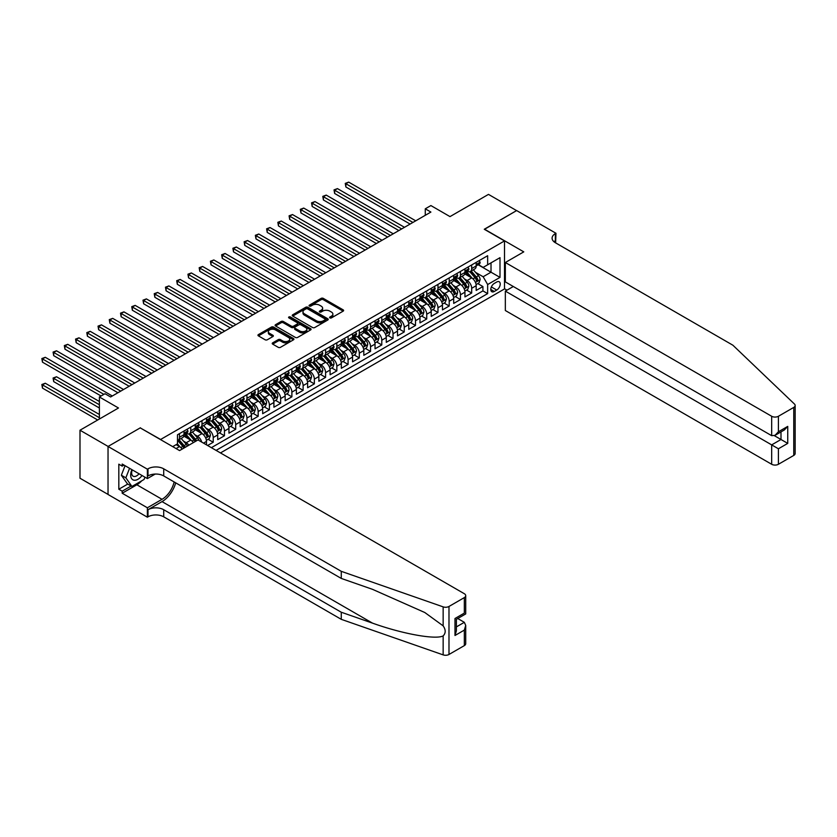 <?xml version="1.0" encoding="UTF-8"?>
<svg xmlns="http://www.w3.org/2000/svg" width="837" height="837" viewBox="0 0 837 837"><rect width="100%" height="100%" fill="white"/><g stroke="black" fill="none" stroke-linecap="round" stroke-linejoin="round"><path stroke-width="1.26" d="M329.904 317.893A1.088 0.628 0 0 0 331.442 317.893L343.16 311.134A1.559 0.9 0 0 0 343.62 310.496A1.559 0.9 0 0 0 343.16 309.857L323.312 298.39A1.559 0.9 0 0 0 321.105 298.39L309.387 305.16A1.088 0.628 0 0 0 310.925 306.049L312.442 305.181A4.991 2.877 0 0 1 319.504 305.181L321.157 306.133A4.991 2.877 0 0 1 322.622 308.173A4.991 2.877 0 0 1 321.157 310.203L319.64 311.082A1.088 0.628 0 0 0 321.188 311.971L322.705 311.102A4.991 2.877 0 0 1 329.757 311.102L331.421 312.055A4.991 2.877 0 0 1 332.875 314.095A4.991 2.877 0 0 1 331.421 316.124L329.904 317.003A1.088 0.628 0 0 0 329.904 317.893L329.904 317.003M272.684 342.846A1.559 0.9 0 0 0 272.224 343.484A1.559 0.9 0 0 0 272.684 344.122L278.25 347.334A1.559 0.9 0 0 0 280.458 347.334L293.473 339.822A1.559 0.9 0 0 0 293.933 339.184A1.559 0.9 0 0 0 293.473 338.546L273.615 327.079A1.559 0.9 0 0 0 271.408 327.079L258.392 334.601A1.559 0.9 0 0 0 257.942 335.239A1.559 0.9 0 0 0 258.392 335.867L265.12 339.759A1.559 0.9 0 0 0 267.327 339.759L272.904 336.537A1.559 0.9 0 0 0 273.354 335.899A1.559 0.9 0 0 0 272.904 335.271L269.566 333.335A4.175 2.406 0 0 1 268.342 331.64A4.175 2.406 0 0 1 270.916 329.412A4.175 2.406 0 0 1 275.467 329.935L288.535 337.478A4.175 2.406 0 0 1 289.759 339.184A4.175 2.406 0 0 1 287.185 341.412A4.175 2.406 0 0 1 282.634 340.889L280.458 339.634A1.559 0.9 0 0 0 278.25 339.634L272.684 342.846L272.684 344.122L278.25 340.931L278.25 339.634M140.407 427.979L160.631 439.467L504.502 240.93L484.267 229.254L516.575 210.6L488.484 194.383L449.992 216.605L430.898 205.567L425.28 208.811L430.898 212.064L110.62 396.968L105.002 393.725L99.383 396.968L99.383 419.023M140.407 427.78L108.099 446.435L79.996 430.218L118.488 407.996L99.383 396.968M312.557 327.529A1.559 0.9 0 0 0 314.764 327.529L327.78 320.016A1.559 0.9 0 0 0 328.23 319.378A1.559 0.9 0 0 0 327.78 318.74L307.922 307.273A1.559 0.9 0 0 0 305.714 307.273L292.699 314.796A1.559 0.9 0 0 0 292.239 315.434A1.559 0.9 0 0 0 292.699 316.062L312.557 327.529M289.33 318.133A1.088 0.628 0 0 1 290.439 318.29L290.439 316.993L310.621 328.648A1.559 0.9 0 0 1 311.082 329.276A1.559 0.9 0 0 1 310.621 329.914L297.606 337.437A1.559 0.9 0 0 1 295.398 337.437L275.551 325.97L275.551 324.693A1.559 0.9 0 0 0 275.091 325.331A1.559 0.9 0 0 0 275.551 325.97M275.551 324.693L281.117 321.481A1.559 0.9 0 0 1 283.325 321.481L291.381 326.127A1.559 0.9 0 0 0 293.578 326.127L297.281 323.992A1.559 0.9 0 0 0 297.731 323.354A1.559 0.9 0 0 0 297.281 322.716L288.891 317.882A1.088 0.628 0 0 1 290.439 316.993M108.036 494.416L79.996 478.23L79.996 430.218M207.607 445.493L213.226 442.25L208.11 439.299M205.902 428.105L208.727 429.726A6.361 3.672 60 0 1 213.226 437.521L217.714 434.916L217.714 439.655L224.462 435.763L219.346 432.813M217.139 421.618L219.964 423.24A6.361 3.672 60 0 1 224.462 431.024L228.951 428.429L228.951 433.168L235.699 429.276L230.583 426.326M228.386 415.121L231.2 416.753A6.361 3.672 60 0 1 235.699 424.537L240.188 421.942L240.188 426.682L246.936 422.79L241.82 419.839M239.623 408.634L242.437 410.266A6.361 3.672 60 0 1 246.936 418.05L251.435 415.455L251.435 420.195L258.173 416.303L253.056 413.352M250.859 402.147L253.674 403.779A6.361 3.672 60 0 1 258.173 411.563L262.672 408.969L262.672 413.708L269.409 409.816L264.293 406.855M262.096 395.66L264.91 397.293A6.361 3.672 60 0 1 269.409 405.077L273.908 402.482L273.908 407.221L280.646 403.329L275.53 400.368M273.333 389.174L276.158 390.806A6.361 3.672 60 0 1 280.646 398.59L285.145 395.995L285.145 400.724L291.883 396.832L286.777 393.882M284.57 382.687L287.394 384.319A6.361 3.672 60 0 1 291.883 392.103L296.382 389.508L296.382 394.237L303.12 390.345L298.014 387.395M295.806 376.2L298.631 377.822A6.361 3.672 60 0 1 303.12 385.616L307.618 383.022L307.618 387.751L314.356 383.859L309.251 380.908M307.043 369.713L309.868 371.335A6.361 3.672 60 0 1 314.356 379.13L318.855 376.524L318.855 381.264L325.593 377.372L320.487 374.421M318.28 363.227L321.105 364.848A6.361 3.672 60 0 1 325.593 372.632L330.092 370.038L330.092 374.777L336.84 370.885L331.724 367.935M329.516 356.729L332.341 358.362A6.361 3.672 60 0 1 336.84 366.146L341.329 363.551L341.329 368.29L348.077 364.398L342.961 361.448M340.753 350.243L343.578 351.875A6.361 3.672 60 0 1 348.077 359.659L352.565 357.064L352.565 361.804L359.314 357.912L354.197 354.961M351.99 343.756L354.815 345.388A6.361 3.672 60 0 1 359.314 353.172L363.802 350.577L363.802 355.317L370.55 351.425L365.434 348.464M363.227 337.269L366.051 338.901A6.361 3.672 60 0 1 370.55 346.685L375.039 344.091L375.039 348.83L381.787 344.938L376.671 341.977M374.474 330.782L377.288 332.415A6.361 3.672 60 0 1 381.787 340.199L386.275 337.604L386.275 342.333L393.024 338.441L387.908 335.491M385.711 324.296L388.525 325.928A6.361 3.672 60 0 1 393.024 333.712L397.523 331.117L397.523 335.846L404.261 331.954L399.144 329.004M396.947 317.809L399.762 319.431A6.361 3.672 60 0 1 404.261 327.225L408.759 324.63L408.759 329.359L415.497 325.467L410.381 322.517M408.184 311.322L410.998 312.944A6.361 3.672 60 0 1 415.497 320.728L419.996 318.133L419.996 322.873L426.734 318.981L421.618 316.03M419.421 304.835L422.246 306.457A6.361 3.672 60 0 1 426.734 314.241L431.233 311.646L431.233 316.386L437.971 312.494L432.865 309.544M430.657 298.338L433.482 299.97A6.361 3.672 60 0 1 437.971 307.754L442.47 305.16L442.47 309.899L449.207 306.007L444.102 303.057M441.894 291.851L444.719 293.484A6.361 3.672 60 0 1 449.207 301.268L453.706 298.673L453.706 303.412L460.444 299.52L455.338 296.57M453.131 285.365L455.956 286.997A6.361 3.672 60 0 1 460.444 294.781L464.943 292.186L464.943 296.926L471.681 293.034L471.681 288.294A6.361 3.672 -120 0 0 467.192 280.51L464.368 278.878M466.575 290.073L471.681 293.034M182.142 449.103A6.361 3.672 -120 0 0 179.505 446.602L176.136 444.656M193.378 442.616A6.361 3.672 -120 0 0 190.752 440.116L183.795 436.098M188.88 445.211A6.361 3.672 60 0 0 186.253 442.71L183.429 441.078M206.477 444.845L206.477 441.413A6.361 3.672 -120 0 0 201.989 433.618L195.031 429.611M201.717 442.103A6.361 3.672 60 0 0 197.49 436.213L194.665 434.591M217.714 434.916A6.361 3.672 -120 0 0 213.226 427.132L206.268 423.124M228.951 428.429A6.361 3.672 -120 0 0 224.462 420.645L217.515 416.638M240.188 421.942A6.361 3.672 -120 0 0 235.699 414.158L228.752 410.151M251.435 415.455A6.361 3.672 -120 0 0 246.936 407.671L239.989 403.654M262.672 408.969A6.361 3.672 -120 0 0 258.173 401.185L251.226 397.167M273.908 402.482A6.361 3.672 -120 0 0 269.409 394.698L262.462 390.68M285.145 395.995A6.361 3.672 -120 0 0 280.646 388.211L273.699 384.193M296.382 389.508A6.361 3.672 -120 0 0 291.883 381.724L284.936 377.707M307.618 383.022A6.361 3.672 -120 0 0 303.12 375.227L296.172 371.22M318.855 376.524A6.361 3.672 -120 0 0 314.356 368.74L307.409 364.733M330.092 370.038A6.361 3.672 -120 0 0 325.593 362.254L318.646 358.246M341.329 363.551A6.361 3.672 -120 0 0 336.84 355.767L329.883 351.76M352.565 357.064A6.361 3.672 -120 0 0 348.077 349.28L341.119 345.262M363.802 350.577A6.361 3.672 -120 0 0 359.314 342.793L352.356 338.776M375.039 344.091A6.361 3.672 -120 0 0 370.55 336.307L363.603 332.289M386.275 337.604A6.361 3.672 -120 0 0 381.787 329.82L374.84 325.802M397.523 331.117A6.361 3.672 -120 0 0 393.024 323.333L386.077 319.315M408.759 324.63A6.361 3.672 -120 0 0 404.261 316.836L397.313 312.829M419.996 318.133A6.361 3.672 -120 0 0 415.497 310.349L408.55 306.342M431.233 311.646A6.361 3.672 -120 0 0 426.734 303.862L419.787 299.855M442.47 305.16A6.361 3.672 -120 0 0 437.971 297.376L431.024 293.368M453.706 298.673A6.361 3.672 -120 0 0 449.207 290.889L442.26 286.871M464.943 292.186A6.361 3.672 -120 0 0 460.444 284.402L453.497 280.385M496.749 281.996L494.269 283.429A4.928 2.846 120 0 0 491.057 287.771A4.928 2.846 120 0 0 491.811 291.715A4.928 2.846 120 0 0 494.269 291.475L496.749 290.041A4.928 2.846 120 0 0 499.961 285.699A4.928 2.846 120 0 0 499.208 281.755A4.928 2.846 120 0 0 496.749 281.996M220.476 452.922L504.502 288.943L504.502 240.93M216.092 450.39L487.647 293.609L487.647 284.528L483.148 276.744L475.604 272.391M172.715 446.634L177.486 443.872L177.486 434.79L487.647 255.724L487.647 264.806L500.003 257.67L500.003 277.392L487.647 284.528M186.191 433.325L186.253 433.367A6.361 3.672 60 0 0 189.434 433.681L193.922 431.086A6.361 3.672 -120 0 0 195.241 428.178L195.241 424.537M197.427 426.839L197.49 426.88A6.361 3.672 60 0 0 200.671 427.194L205.159 424.6A6.361 3.672 -120 0 0 206.477 421.681L206.477 418.05M208.664 420.352L208.727 420.383A6.361 3.672 60 0 0 211.907 420.697L216.396 418.102A6.361 3.672 -120 0 0 217.714 415.194L217.714 411.563M219.911 413.865L219.964 413.897A6.361 3.672 60 0 0 223.144 414.21L227.643 411.616A6.361 3.672 -120 0 0 228.951 408.707L228.951 405.077M231.148 407.378L231.2 407.41A6.361 3.672 60 0 0 234.381 407.724L238.88 405.129A6.361 3.672 -120 0 0 240.188 402.22L240.188 398.59M242.385 400.892L242.437 400.923A6.361 3.672 60 0 0 245.618 401.237L250.117 398.642A6.361 3.672 -120 0 0 251.435 395.734L251.435 392.103M253.621 394.405L253.674 394.436A6.361 3.672 60 0 0 256.854 394.75L261.353 392.155A6.361 3.672 -120 0 0 262.672 389.247L262.672 385.616M264.858 387.918L264.91 387.95A6.361 3.672 60 0 0 268.091 388.263L272.59 385.669A6.361 3.672 -120 0 0 273.908 382.76L273.908 379.119M276.095 381.421L276.158 381.463A6.361 3.672 60 0 0 279.328 381.777L283.827 379.182A6.361 3.672 -120 0 0 285.145 376.273L285.145 372.632M287.332 374.934L287.394 374.976A6.361 3.672 60 0 0 290.565 375.29L295.063 372.695A6.361 3.672 -120 0 0 296.382 369.787L296.382 366.146M298.568 368.447L298.631 368.479A6.361 3.672 60 0 0 301.801 368.803L306.3 366.208A6.361 3.672 -120 0 0 307.618 363.289L307.618 359.659M309.805 361.961L309.868 361.992A6.361 3.672 60 0 0 313.048 362.306L317.537 359.711A6.361 3.672 -120 0 0 318.855 356.803L318.855 353.172M321.042 355.474L321.105 355.505A6.361 3.672 60 0 0 324.285 355.819L328.774 353.224A6.361 3.672 -120 0 0 330.092 350.316L330.092 346.685M332.279 348.987L332.341 349.019A6.361 3.672 60 0 0 335.522 349.332L340.01 346.738A6.361 3.672 -120 0 0 341.329 343.829L341.329 340.199M343.515 342.5L343.578 342.532A6.361 3.672 60 0 0 346.759 342.846L351.247 340.251A6.361 3.672 -120 0 0 352.565 337.342L352.565 333.712M354.752 336.014L354.815 336.045A6.361 3.672 60 0 0 357.995 336.359L362.484 333.764A6.361 3.672 -120 0 0 363.802 330.856L363.802 327.225M365.999 329.527L366.051 329.558A6.361 3.672 60 0 0 369.232 329.872L373.731 327.277A6.361 3.672 -120 0 0 375.039 324.369L375.039 320.728M377.236 323.03L377.288 323.072A6.361 3.672 60 0 0 380.469 323.385L384.968 320.791A6.361 3.672 -120 0 0 386.275 317.882L386.275 314.241M388.473 316.543L388.525 316.585A6.361 3.672 60 0 0 391.706 316.899L396.204 314.304A6.361 3.672 -120 0 0 397.523 311.385L397.523 307.754M399.709 310.056L399.762 310.088A6.361 3.672 60 0 0 402.942 310.412L407.441 307.817A6.361 3.672 -120 0 0 408.759 304.898L408.759 301.268M410.946 303.569L410.998 303.601A6.361 3.672 60 0 0 414.179 303.915L418.678 301.32A6.361 3.672 -120 0 0 419.996 298.411L419.996 294.781M422.183 297.083L422.246 297.114A6.361 3.672 60 0 0 425.416 297.428L429.915 294.833A6.361 3.672 -120 0 0 431.233 291.925L431.233 288.294M433.42 290.596L433.482 290.627A6.361 3.672 60 0 0 436.652 290.941L441.151 288.346A6.361 3.672 -120 0 0 442.47 285.438L442.47 281.807M444.656 284.109L444.719 284.141A6.361 3.672 60 0 0 447.889 284.454L452.388 281.86A6.361 3.672 -120 0 0 453.706 278.951L453.706 275.321M455.893 277.622L455.956 277.654A6.361 3.672 60 0 0 459.136 277.968L463.625 275.373A6.361 3.672 -120 0 0 464.943 272.464L464.943 268.834M211.374 447.669L482.928 290.889L482.928 286.536L476.18 290.439L476.18 285.699A6.361 3.672 -120 0 0 471.681 277.915L464.734 273.898M467.13 271.136L467.192 271.167A6.361 3.672 -120 0 0 470.373 271.481A6.361 3.672 -120 0 0 471.681 268.572L471.681 264.931M470.373 271.481L474.861 268.886A6.361 3.672 -120 0 0 476.18 265.978L476.18 262.337M179.505 433.618L179.505 437.259A6.361 3.672 60 0 1 178.197 440.168A6.361 3.672 60 0 1 177.486 440.419M178.197 440.168L182.686 437.573A6.361 3.672 -120 0 0 184.004 434.665L184.004 431.024M190.752 427.132L190.752 430.773A6.361 3.672 60 0 1 189.434 433.681M201.989 420.645L201.989 424.275A6.361 3.672 60 0 1 200.671 427.194M213.226 414.158L213.226 417.789A6.361 3.672 60 0 1 211.907 420.697M224.462 407.671L224.462 411.302A6.361 3.672 60 0 1 223.144 414.21M235.699 401.185L235.699 404.815A6.361 3.672 60 0 1 234.381 407.724M246.936 394.698L246.936 398.328A6.361 3.672 60 0 1 245.618 401.237M258.173 388.211L258.173 391.842A6.361 3.672 60 0 1 256.854 394.75M269.409 381.724L269.409 385.355A6.361 3.672 60 0 1 268.091 388.263M280.646 375.227L280.646 378.868A6.361 3.672 60 0 1 279.328 381.777M291.883 368.74L291.883 372.381A6.361 3.672 60 0 1 290.565 375.29M303.12 362.254L303.12 365.884A6.361 3.672 60 0 1 301.801 368.803M314.356 355.767L314.356 359.397A6.361 3.672 60 0 1 313.048 362.306M325.593 349.28L325.593 352.911A6.361 3.672 60 0 1 324.285 355.819M336.84 342.793L336.84 346.424A6.361 3.672 60 0 1 335.522 349.332M348.077 336.307L348.077 339.937A6.361 3.672 60 0 1 346.759 342.846M359.314 329.82L359.314 333.45A6.361 3.672 60 0 1 357.995 336.359M370.55 323.323L370.55 326.964A6.361 3.672 60 0 1 369.232 329.872M381.787 316.836L381.787 320.477A6.361 3.672 60 0 1 380.469 323.385M393.024 310.349L393.024 313.99A6.361 3.672 60 0 1 391.706 316.899M404.261 303.862L404.261 307.493A6.361 3.672 60 0 1 402.942 310.412M415.497 297.376L415.497 301.006A6.361 3.672 60 0 1 414.179 303.915M426.734 290.889L426.734 294.519A6.361 3.672 60 0 1 425.416 297.428M437.971 284.402L437.971 288.033A6.361 3.672 60 0 1 436.652 290.941M449.207 277.915L449.207 281.546A6.361 3.672 60 0 1 447.889 284.454M460.444 271.429L460.444 275.059A6.361 3.672 60 0 1 459.136 277.968M460.444 294.781L460.444 299.52M449.207 301.268L449.207 306.007M437.971 307.754L437.971 312.494M426.734 314.241L426.734 318.981M415.497 320.728L415.497 325.467M404.261 327.225L404.261 331.954M393.024 333.712L393.024 338.441M381.787 340.199L381.787 344.938M370.55 346.685L370.55 351.425M359.314 353.172L359.314 357.912M348.077 359.659L348.077 364.398M336.84 366.146L336.84 370.885M325.593 372.632L325.593 377.372M314.356 379.13L314.356 383.859M303.12 385.616L303.12 390.345M291.883 392.103L291.883 396.832M280.646 398.59L280.646 403.329M269.409 405.077L269.409 409.816M258.173 411.563L258.173 416.303M246.936 418.05L246.936 422.79M235.699 424.537L235.699 429.276M224.462 431.024L224.462 435.763M213.226 437.521L213.226 442.25M483.148 276.744L491.016 272.203L491.016 262.86L500.003 257.67M478.147 264.774L500.003 277.392M478.366 264.638L483.148 267.401L487.647 264.806M425.28 208.811L425.28 215.308M477.812 283.586L482.928 286.536M482.928 290.889L487.647 293.609M330.333 318.05L331.421 317.432A4.991 2.877 0 0 0 332.875 315.392L332.875 314.095M322.622 308.173L322.622 309.47A4.991 2.877 0 0 1 321.157 311.5L320.079 312.128M343.139 311.144L323.312 299.688A1.559 0.9 0 0 0 321.105 299.688L309.816 306.206M327.759 320.027L307.922 308.571A1.559 0.9 0 0 0 305.714 308.571L292.72 316.083M325.018 319.828A1.088 0.628 0 0 0 325.018 318.928L307.587 308.874A1.088 0.628 0 0 0 306.049 308.874L304.448 309.795A4.991 2.877 0 0 0 302.984 311.835A4.991 2.877 0 0 0 304.448 313.865L316.355 320.749A4.991 2.877 0 0 0 323.417 320.749L325.018 319.828L325.018 321.126A1.088 0.628 0 0 0 325.342 320.676L325.342 319.378M302.984 311.835L302.984 313.132A4.991 2.877 0 0 0 304.448 315.162L304.448 313.865M325.018 321.126L323.417 322.046A4.991 2.877 0 0 1 316.355 322.046L304.448 315.162M275.572 325.98L281.117 322.779L281.117 321.481M297.731 323.354L297.731 324.651A1.559 0.9 0 0 1 297.281 325.29L293.578 327.424A1.559 0.9 0 0 1 291.381 327.424L283.325 322.779A1.559 0.9 0 0 0 281.117 322.779M290.439 318.29L310.6 329.924M299.73 330.95A4.175 2.406 0 0 0 304.281 331.473A4.175 2.406 0 0 0 306.855 329.244A4.175 2.406 0 0 0 305.631 327.549L301.027 324.882A1.559 0.9 0 0 0 298.819 324.882L295.126 327.016A1.559 0.9 0 0 0 294.666 327.654A1.559 0.9 0 0 0 295.126 328.292L299.73 330.95L299.73 332.247A4.175 2.406 0 0 0 304.281 332.77A4.175 2.406 0 0 0 306.855 330.542L306.855 329.244M294.666 327.654L294.666 328.951A1.559 0.9 0 0 0 295.126 329.59L295.126 328.292M299.73 332.247L295.126 329.59M289.759 339.184L289.759 340.481A4.175 2.406 0 0 1 287.185 342.71A4.175 2.406 0 0 1 282.634 342.187L280.458 340.931A1.559 0.9 0 0 0 278.25 340.931M268.342 331.64L268.342 332.938A4.175 2.406 0 0 0 269.566 334.633L269.566 333.335M272.883 336.547L269.566 334.633M293.473 338.546L293.473 339.822L273.615 328.376A1.559 0.9 0 0 0 271.408 328.376L258.413 335.888M476.086 284.58L478.994 282.906L480.114 279.663A4.216 2.427 -120 0 0 478.471 275.708L473.334 269.765M472.309 278.323L466.439 271.533M468.971 276.346L465.56 272.402A10.096 5.828 -120 0 0 465.257 272.046M345.88 212.933L387.625 237.038L323.406 199.959L323.406 196.716L326.221 195.094L393.244 233.795M469.798 271.711L474.987 277.717A4.216 2.427 60 0 1 476.494 280.625L477.843 279.84A4.216 2.427 -120 0 0 476.337 276.942L471.2 271M470.101 271.606L475.678 278.072A2.145 1.235 60 0 1 476.222 278.909L477.843 279.84M479.162 260.621L480.114 262.274A4.216 2.427 60 0 1 479.245 264.136L477.111 265.371A4.216 2.427 -120 0 0 477.843 264.398L477.749 264.032M412.913 222.443L345.88 183.742L348.694 182.121L415.727 220.822M476.326 265.57L476.337 265.57A4.216 2.427 -120 0 0 477.111 265.371M477.299 264.084L477.843 264.398L476.494 265.183A4.216 2.427 60 0 1 476.18 265.779M410.109 224.065L345.88 186.986L345.88 183.742L345.262 183.387L348.694 182.121M345.88 186.986L345.262 183.387M131.911 469.662A10.326 5.964 120 0 0 134.338 480.239A10.326 5.964 120 0 0 142.039 475.51M132.256 469.86A7.073 4.08 120 0 0 133.125 476.19A7.073 4.08 120 0 0 134.161 476.504A7.073 4.08 120 0 0 139.036 473.773M144.937 477.184L144.058 479.465L131.922 486.464L127.423 483.87L121.355 475.238L125.058 465.707M131.922 486.464L125.853 477.833L129.557 468.301M121.355 475.238L125.853 477.833M513.322 286.505L505.339 291.119L505.339 310.517L771.672 464.284L771.672 444.876L780.994 439.498L780.994 431.892M505.339 291.119L778.41 448.768L778.41 464.284L793.758 455.422L793.758 407.41A4.771 2.752 0 0 0 795.15 405.464A4.771 2.752 0 0 0 794.459 404.041L732.898 345.221L555.349 242.72A11.122 6.424 180 0 1 552.096 238.179A11.122 6.424 180 0 1 555.349 233.628L555.967 233.272L516.638 210.568L484.445 229.348M484.445 229.16L523.774 251.864L505.339 262.504L771.672 416.271A4.771 2.752 0 0 0 778.41 416.271L793.758 407.41M555.967 233.272L555.632 242.876M504.502 288.744L506.971 290.177M505.339 262.504L505.339 281.902L771.672 435.669L771.672 416.271M795.15 405.464L795.15 453.476A4.771 2.752 180 0 1 793.758 455.422M778.41 464.284A4.771 2.752 180 0 1 771.672 464.284M553.948 241.726A11.122 6.424 180 0 1 555.349 240.732L555.349 233.628M774.371 435.669L787.743 443.39L778.41 448.768M778.41 416.271L778.41 431.777L775.041 435.334L771.672 435.669M778.41 431.777L787.743 426.389L784.374 429.946L775.041 435.334M464.326 645.62L464.326 630.115L465.717 625.406L465.717 643.674A4.771 2.752 180 0 1 464.326 645.62L448.988 654.471A4.771 2.752 180 0 1 443.15 654.879L341.276 619.338L341.276 612.234L163.717 509.723A11.122 6.424 -0 0 0 147.992 509.723L162.033 501.614A20.695 11.948 120 0 0 175.707 482.844M341.276 612.234L372.507 623.136C402.367 633.891 435.721 639.918 443.15 635.9C445.859 633.128 445.859 629.78 443.15 625.856L424.819 612.527L372.507 589.332L341.276 578.43L163.717 475.929A11.122 6.424 -0 0 0 147.992 475.929L147.992 468.825L147.375 469.18L108.036 446.466L140.239 427.885L179.568 450.588L197.992 439.948L464.326 593.715A4.771 2.752 -0 0 1 465.717 595.662A4.771 2.752 -0 0 1 464.326 597.608L448.988 606.459L448.988 654.471M341.276 619.338L163.717 516.827A11.122 6.424 -0 0 0 147.992 516.827L147.375 517.193L108.036 494.479L108.036 446.466M341.276 578.43L341.276 571.326L163.717 468.825A11.122 6.424 -0 0 0 147.992 468.825M443.15 625.856L443.15 606.867L341.276 571.326M141.819 480.752A17.88 10.326 -60 0 1 136.86 484.78L122.202 493.244L122.202 491.173L131.137 486.015M124.002 465.09L122.202 466.125L118.823 464.179L118.823 489.226L122.202 491.173M122.202 466.125L122.202 464.054L147.375 478.586L147.375 469.18M147.375 517.193L147.375 507.777L162.033 499.312A17.88 10.326 120 0 0 174.138 481.934M122.202 493.244L147.375 507.777M457.745 618.522L464.326 622.32L465.717 625.406M155.222 474.056L147.375 478.586M443.15 606.867A4.771 2.752 -0 0 0 448.988 606.459M118.823 489.226L127.768 484.068M464.326 630.115L454.993 635.492L456.395 630.795L456.395 619.307L465.717 613.919L465.717 595.662M454.993 635.492L454.993 618.501C456.814 619.547 456.814 619.547 454.993 618.501L464.326 613.113C466.146 614.159 466.146 614.159 464.326 613.113L464.326 597.608M464.849 291.077L467.757 289.393L468.877 286.149A4.216 2.427 -120 0 0 467.234 282.195L462.097 276.252M461.072 284.81L455.202 278.02M457.734 282.833L454.324 278.888A10.096 5.828 -120 0 0 454.01 278.543M334.643 219.42L376.388 243.525L312.17 206.446L312.17 203.203L314.974 201.581L382.007 240.282M458.561 278.198L463.75 284.214A4.216 2.427 60 0 1 465.257 287.112L466.607 286.327A4.216 2.427 -120 0 0 465.1 283.429L459.963 277.486M458.864 278.093L464.441 284.559A2.145 1.235 60 0 1 464.985 285.396L466.607 286.327M453.612 297.564L456.51 295.88L457.64 292.636A4.216 2.427 -120 0 0 455.998 288.681L450.861 282.739M449.835 291.297L443.966 284.507M446.498 289.32L443.087 285.375A10.096 5.828 -120 0 0 442.773 285.03M323.406 225.917L365.152 250.012L300.933 212.933L300.933 209.689L303.737 208.068L370.77 246.769M447.324 284.685L452.514 290.701A4.216 2.427 60 0 1 454.02 293.599L455.37 292.824A4.216 2.427 -120 0 0 453.863 289.916L448.726 283.973M447.628 284.59L453.204 291.046A2.145 1.235 60 0 1 453.748 291.883L455.37 292.824M442.375 304.051L445.274 302.377L446.403 299.123A4.216 2.427 -120 0 0 444.761 295.179L439.624 289.225M438.598 297.784L432.729 290.994M435.261 295.806L431.85 291.862A10.096 5.828 -120 0 0 431.536 291.517M312.17 232.404L353.915 256.499L289.696 219.42L289.696 216.176L292.5 214.554L359.533 253.255M436.087 291.171L441.277 297.187A4.216 2.427 60 0 1 442.783 300.085L444.123 299.311A4.216 2.427 -120 0 0 442.627 296.403L437.489 290.46M436.391 291.077L441.967 297.533A2.145 1.235 60 0 1 442.511 298.37L444.123 299.311M431.139 310.537L434.037 308.863L435.167 305.62A4.216 2.427 -120 0 0 433.524 301.665L428.387 295.712M427.362 304.27L421.492 297.48M424.024 302.293L420.613 298.349A10.096 5.828 -120 0 0 420.3 298.003M300.933 238.89L342.678 262.985L278.459 225.917L278.459 222.663L281.263 221.041L348.297 259.742M424.851 297.658L430.04 303.674A4.216 2.427 60 0 1 431.536 306.572L432.886 305.798A4.216 2.427 -120 0 0 431.39 302.889L426.253 296.947M425.154 297.564L430.731 304.019A2.145 1.235 60 0 1 431.275 304.867L432.886 305.798M467.925 267.108L468.877 268.761A4.216 2.427 60 0 1 468.009 270.623L465.874 271.858A4.216 2.427 -120 0 0 466.607 270.895L466.512 270.518M401.676 228.93L334.643 190.229L337.457 188.607L404.48 227.308M465.079 272.056L465.1 272.056A4.216 2.427 -120 0 0 465.874 271.858M466.063 270.581L466.607 270.895L465.257 271.669A4.216 2.427 60 0 1 464.943 272.266M398.862 230.552L334.643 193.473L334.643 190.229L334.026 189.873L337.457 188.607M334.643 193.473L334.026 189.873M456.688 273.594L457.64 275.247A4.216 2.427 60 0 1 456.761 277.12L454.627 278.344A4.216 2.427 -120 0 0 455.37 277.382L455.276 277.005M390.44 235.417L322.789 196.36L326.221 195.094M453.842 278.543L453.863 278.543A4.216 2.427 -120 0 0 454.627 278.344M454.826 277.068L455.37 277.382L454.02 278.156A4.216 2.427 60 0 1 453.706 278.752M323.406 199.959L322.789 196.36M445.441 280.081L446.403 281.745A4.216 2.427 60 0 1 445.525 283.607L443.39 284.831A4.216 2.427 -120 0 0 444.123 283.869L444.039 283.492M379.203 241.903L311.552 202.847L314.974 201.581M442.606 285.03L442.627 285.03A4.216 2.427 -120 0 0 443.39 284.831M443.579 283.555L444.123 283.869L442.783 284.643A4.216 2.427 60 0 1 442.47 285.239M312.17 206.446L311.552 202.847M434.204 286.578L435.167 288.231A4.216 2.427 60 0 1 434.288 290.094L432.154 291.328A4.216 2.427 -120 0 0 432.886 290.355L432.802 289.979M367.966 248.39L300.316 209.334L303.737 208.068M431.369 291.517L431.39 291.517A4.216 2.427 -120 0 0 432.154 291.328M432.342 290.041L432.886 290.355L431.536 291.13A4.216 2.427 60 0 1 431.233 291.736M300.933 212.933L300.316 209.334M419.902 317.024L422.8 315.35L423.93 312.107A4.216 2.427 -120 0 0 422.287 308.152L417.15 302.209M416.125 310.768L410.256 303.967M412.787 308.78L409.377 304.846A10.096 5.828 -120 0 0 409.063 304.49M289.696 245.377L331.442 269.483L267.223 232.404L267.223 229.16L270.027 227.538L337.06 266.229M413.614 304.145L418.803 310.161A4.216 2.427 60 0 1 420.3 313.059L421.649 312.285A4.216 2.427 -120 0 0 420.153 309.387L415.016 303.433M413.917 304.051L419.494 310.506A2.145 1.235 60 0 1 420.038 311.354L421.649 312.285M422.967 293.065L423.93 294.718A4.216 2.427 60 0 1 423.051 296.58L420.917 297.815A4.216 2.427 -120 0 0 421.649 296.842L421.566 296.465M356.729 254.877L289.079 215.82L292.5 214.554M420.132 298.014L420.153 298.014A4.216 2.427 -120 0 0 420.917 297.815M421.105 296.528L421.649 296.842L420.3 297.616A4.216 2.427 60 0 1 419.996 298.223M289.696 219.42L289.079 215.82M408.665 323.511L411.563 321.837L412.693 318.594A4.216 2.427 -120 0 0 411.051 314.639L405.914 308.696M404.888 317.254L399.019 310.454M401.551 315.277L398.14 311.333A10.096 5.828 -120 0 0 397.826 310.977M278.459 251.864L320.205 275.969L255.986 238.89L255.986 235.647L258.79 234.025L325.823 272.726M402.367 310.632L407.567 316.648A4.216 2.427 60 0 1 409.063 319.546L410.412 318.771A4.216 2.427 -120 0 0 408.916 315.873L403.779 309.931M402.681 310.537L408.257 317.003A2.145 1.235 60 0 1 408.801 317.84L410.412 318.771M411.731 299.552L412.693 301.205A4.216 2.427 60 0 1 411.814 303.067L409.68 304.302A4.216 2.427 -120 0 0 410.412 303.329L410.329 302.952M345.493 261.364L277.842 222.307L281.263 221.041M408.895 304.501L408.916 304.501A4.216 2.427 -120 0 0 409.68 304.302M409.868 303.015L410.412 303.329L409.063 304.113A4.216 2.427 60 0 1 408.759 304.71M278.459 225.917L277.842 222.307M397.429 329.998L400.327 328.324L401.446 325.08A4.216 2.427 -120 0 0 399.814 321.126L394.677 315.183M393.652 323.741L387.782 316.941M390.304 321.764L386.903 317.819A10.096 5.828 -120 0 0 386.589 317.464M267.223 258.351L308.968 282.456L244.739 245.377L244.739 242.134L247.553 240.512L314.586 279.213M391.13 317.129L396.33 323.134A4.216 2.427 60 0 1 397.826 326.043L399.176 325.258A4.216 2.427 -120 0 0 397.68 322.36L392.543 316.417M391.444 317.024L397.02 323.49A2.145 1.235 60 0 1 397.565 324.327L399.176 325.258M400.494 306.039L401.446 307.692A4.216 2.427 60 0 1 400.578 309.554L398.443 310.789A4.216 2.427 -120 0 0 399.176 309.816L399.092 309.439M334.245 267.861L266.605 228.794L270.027 227.538M397.659 310.987L397.68 310.987A4.216 2.427 -120 0 0 398.443 310.789M398.632 309.502L399.176 309.816L397.826 310.6A4.216 2.427 60 0 1 397.523 311.197M267.223 232.404L266.605 228.794M386.181 336.484L389.09 334.81L390.209 331.567A4.216 2.427 -120 0 0 388.577 327.612L383.44 321.67M382.415 330.228L376.545 323.438M379.067 328.25L375.667 324.306A10.096 5.828 -120 0 0 375.353 323.95M255.986 264.837L297.731 288.943L233.502 251.864L233.502 248.62L236.316 246.999L303.35 285.699M379.893 323.616L385.093 329.621A4.216 2.427 60 0 1 386.589 332.53L387.939 331.745A4.216 2.427 -120 0 0 386.443 328.847L381.306 322.904M380.197 323.511L385.784 329.977A2.145 1.235 60 0 1 386.317 330.814L387.939 331.745M389.257 312.525L390.209 314.178A4.216 2.427 60 0 1 389.341 316.041L387.207 317.275A4.216 2.427 -120 0 0 387.939 316.302L387.855 315.936M323.009 274.348L255.358 235.291L258.79 234.025M386.422 317.474L386.443 317.474A4.216 2.427 -120 0 0 387.207 317.275M387.395 315.988L387.939 316.302L386.589 317.087A4.216 2.427 60 0 1 386.275 317.683M255.986 238.89L255.358 235.291M374.945 342.971L377.853 341.297L378.973 338.054A4.216 2.427 -120 0 0 377.341 334.099L372.203 328.156M371.168 336.715L365.309 329.924M367.83 334.737L364.43 330.793A10.096 5.828 -120 0 0 364.116 330.437M244.739 271.324L286.495 295.43L222.265 258.351L222.265 255.107L225.08 253.485L292.113 292.186M368.657 330.102L373.857 336.108A4.216 2.427 60 0 1 375.353 339.016L376.702 338.232A4.216 2.427 -120 0 0 375.196 335.334L370.069 329.391M368.96 329.998L374.547 336.464A2.145 1.235 60 0 1 375.081 337.301L376.702 338.232M378.021 319.012L378.973 320.665A4.216 2.427 60 0 1 378.104 322.527L375.97 323.762A4.216 2.427 -120 0 0 376.702 322.789L376.608 322.423M311.772 280.834L244.122 241.778L247.553 240.512M375.185 323.961L375.196 323.961A4.216 2.427 -120 0 0 375.97 323.762M376.158 322.475L376.702 322.789L375.353 323.574A4.216 2.427 60 0 1 375.039 324.17M244.739 245.377L244.122 241.778M363.708 349.468L366.616 347.784L367.736 344.541A4.216 2.427 -120 0 0 366.093 340.586L360.967 334.643M359.931 343.201L354.061 336.411M356.593 341.224L353.193 337.28A10.096 5.828 -120 0 0 352.879 336.934M233.502 277.811L275.258 301.916L211.029 264.837L211.029 261.594L213.843 259.972L280.876 298.673M357.42 336.589L362.609 342.605A4.216 2.427 60 0 1 364.116 345.503L365.466 344.718A4.216 2.427 -120 0 0 363.959 341.82L358.832 335.878M357.723 336.484L363.31 342.95A2.145 1.235 60 0 1 363.844 343.787L365.466 344.718M366.784 325.499L367.736 327.152A4.216 2.427 60 0 1 366.868 329.014L364.733 330.249A4.216 2.427 -120 0 0 365.466 329.286L365.371 328.91M300.535 287.321L232.885 248.265L236.316 246.999M363.949 330.448L363.959 330.448A4.216 2.427 -120 0 0 364.733 330.249M364.922 328.972L365.466 329.286L364.116 330.06A4.216 2.427 60 0 1 363.802 330.657M233.502 251.864L232.885 248.265M352.471 355.955L355.38 354.271L356.499 351.027A4.216 2.427 -120 0 0 354.857 347.073L349.73 341.13M348.694 349.688L342.825 342.898M345.357 347.711L341.956 343.766A10.096 5.828 -120 0 0 341.642 343.421M222.265 284.308L264.011 308.403L199.792 271.324L199.792 268.081L202.606 266.459L269.64 305.16M346.183 343.076L351.373 349.092A4.216 2.427 60 0 1 352.879 351.99L354.229 351.216A4.216 2.427 -120 0 0 352.722 348.307L347.596 342.364M346.487 342.982L352.074 349.437A2.145 1.235 60 0 1 352.607 350.274L354.229 351.216M355.547 331.986L356.499 333.639A4.216 2.427 60 0 1 355.631 335.511L353.496 336.736A4.216 2.427 -120 0 0 354.229 335.773L354.135 335.396M289.299 293.808L221.648 254.751L225.08 253.485M352.712 336.934L352.722 336.934A4.216 2.427 -120 0 0 353.496 336.736M353.685 335.459L354.229 335.773L352.879 336.547A4.216 2.427 60 0 1 352.565 337.144M222.265 258.351L221.648 254.751M341.234 362.442L344.143 360.768L345.262 357.514A4.216 2.427 -120 0 0 343.62 353.57L338.493 347.617M337.457 356.175L331.588 349.385M334.12 354.197L330.72 350.253A10.096 5.828 -120 0 0 330.406 349.908M211.029 290.795L252.774 314.89L188.555 277.811L188.555 274.567L191.37 272.946L258.392 311.646M334.946 349.563L340.136 355.579A4.216 2.427 60 0 1 341.642 358.477L342.992 357.702A4.216 2.427 -120 0 0 341.486 354.794L336.348 348.851M335.25 349.468L340.837 355.924A2.145 1.235 60 0 1 341.37 356.761L342.992 357.702M344.31 338.472L345.262 340.136A4.216 2.427 60 0 1 344.394 341.998L342.26 343.222A4.216 2.427 -120 0 0 342.992 342.26L342.898 341.883M278.062 300.295L210.411 261.238L213.843 259.972M341.475 343.421L341.486 343.421A4.216 2.427 -120 0 0 342.26 343.222M342.448 341.946L342.992 342.26L341.642 343.034A4.216 2.427 60 0 1 341.329 343.63M211.029 264.837L210.411 261.238M329.998 368.929L332.906 367.255L334.026 364.011A4.216 2.427 -120 0 0 332.383 360.056L327.246 354.103M326.221 362.662L320.351 355.871M322.883 360.684L319.472 356.74A10.096 5.828 -120 0 0 319.169 356.395M199.792 297.281L241.537 321.377L177.318 284.308L177.318 281.054L180.133 279.432L247.156 318.133M323.71 356.049L328.899 362.065A4.216 2.427 60 0 1 330.406 364.963L331.755 364.189A4.216 2.427 -120 0 0 330.249 361.281L325.112 355.338M324.013 355.955L329.59 362.411A2.145 1.235 60 0 1 330.134 363.258L331.755 364.189M333.074 344.97L334.026 346.623A4.216 2.427 60 0 1 333.157 348.485L331.023 349.72A4.216 2.427 -120 0 0 331.755 348.747L331.661 348.37M266.825 306.781L199.175 267.725L202.606 266.459M330.238 349.908L330.249 349.908A4.216 2.427 -120 0 0 331.023 349.72M331.211 348.433L331.755 348.747L330.406 349.521A4.216 2.427 60 0 1 330.092 350.128M199.792 271.324L199.175 267.725M318.761 375.415L321.67 373.741L322.789 370.498A4.216 2.427 -120 0 0 321.146 366.543L316.009 360.601M314.984 369.159L309.115 362.358M311.646 367.171L308.236 363.237A10.096 5.828 -120 0 0 307.922 362.881M188.555 303.768L230.301 327.874L166.082 290.795L166.082 287.551L168.886 285.93L235.919 324.63M312.473 362.536L317.662 368.552A4.216 2.427 60 0 1 319.169 371.45L320.519 370.676A4.216 2.427 -120 0 0 319.012 367.778L313.875 361.825M312.776 362.442L318.353 368.897A2.145 1.235 60 0 1 318.897 369.745L320.519 370.676M321.837 351.456L322.789 353.109A4.216 2.427 60 0 1 321.921 354.972L319.776 356.206A4.216 2.427 -120 0 0 320.519 355.233L320.425 354.857M255.588 313.268L187.938 274.212L191.37 272.946M318.991 356.405L319.012 356.405A4.216 2.427 -120 0 0 319.776 356.206M319.975 354.919L320.519 355.233L319.169 356.007A4.216 2.427 60 0 1 318.855 356.614M188.555 277.811L187.938 274.212M307.524 381.902L310.422 380.228L311.552 376.985A4.216 2.427 -120 0 0 309.91 373.03L304.773 367.087M303.747 375.646L297.878 368.845M300.41 373.668L296.999 369.724A10.096 5.828 -120 0 0 296.685 369.368M177.318 310.255L219.064 334.361L154.845 297.281L154.845 294.038L157.649 292.416L224.682 331.117M301.236 369.023L306.426 375.039A4.216 2.427 60 0 1 307.932 377.937L309.282 377.163A4.216 2.427 -120 0 0 307.775 374.265L302.638 368.322M301.54 368.929L307.116 375.394A2.145 1.235 60 0 1 307.66 376.231L309.282 377.163M310.6 357.943L311.552 359.596A4.216 2.427 60 0 1 310.673 361.458L308.539 362.693A4.216 2.427 -120 0 0 309.282 361.72L309.188 361.343M244.352 319.755L176.701 280.698L180.133 279.432M307.754 362.892L307.775 362.892A4.216 2.427 -120 0 0 308.539 362.693M308.738 361.406L309.282 361.72L307.932 362.505A4.216 2.427 60 0 1 307.618 363.101M177.318 284.308L176.701 280.698M296.288 388.389L299.186 386.715L300.316 383.472A4.216 2.427 -120 0 0 298.673 379.517L293.536 373.574M292.511 382.132L286.641 375.332M289.173 380.155L285.762 376.211A10.096 5.828 -120 0 0 285.448 375.855M166.082 316.742L207.827 340.847L143.608 303.768L143.608 300.525L146.412 298.903L213.445 337.604M290 375.52L295.189 381.526A4.216 2.427 60 0 1 296.696 384.434L298.035 383.649A4.216 2.427 -120 0 0 296.539 380.751L291.402 374.809M290.303 375.415L295.88 381.881A2.145 1.235 60 0 1 296.424 382.718L298.035 383.649M299.353 364.43L300.316 366.083A4.216 2.427 60 0 1 299.437 367.945L297.302 369.18A4.216 2.427 -120 0 0 298.035 368.207L297.951 367.841M233.115 326.252L165.464 287.185L168.886 285.93M296.518 369.379L296.539 369.379A4.216 2.427 -120 0 0 297.302 369.18M297.491 367.893L298.035 368.207L296.696 368.991A4.216 2.427 60 0 1 296.382 369.588M166.082 290.795L165.464 287.185M285.051 394.876L287.949 393.202L289.079 389.958A4.216 2.427 -120 0 0 287.436 386.003L282.299 380.061M281.274 388.619L275.404 381.829M277.936 386.642L274.526 382.697A10.096 5.828 -120 0 0 274.212 382.342M154.845 323.228L196.59 347.334L132.372 310.255L132.372 307.012L135.175 305.39L202.209 344.091M278.763 382.007L283.952 388.012A4.216 2.427 60 0 1 285.448 390.921L286.798 390.136A4.216 2.427 -120 0 0 285.302 387.238L280.165 381.295M279.066 381.902L284.643 388.368A2.145 1.235 60 0 1 285.187 389.205L286.798 390.136M288.116 370.917L289.079 372.57A4.216 2.427 60 0 1 288.2 374.432L286.066 375.667A4.216 2.427 -120 0 0 286.798 374.694L286.714 374.327M221.878 332.739L154.228 293.682L157.649 292.416M285.281 375.865L285.302 375.865A4.216 2.427 -120 0 0 286.066 375.667M286.254 374.38L286.798 374.694L285.448 375.478A4.216 2.427 60 0 1 285.145 376.075M154.845 297.281L154.228 293.682M273.814 401.373L276.712 399.688L277.842 396.445A4.216 2.427 -120 0 0 276.2 392.49L271.062 386.548M270.037 395.106L264.168 388.316M266.7 393.128L263.289 389.184A10.096 5.828 -120 0 0 262.975 388.828M143.608 329.715L185.354 353.821L121.135 316.742L121.135 313.498L123.939 311.877L190.972 350.577M267.516 388.494L272.716 394.499A4.216 2.427 60 0 1 274.212 397.408L275.561 396.623A4.216 2.427 -120 0 0 274.065 393.725L268.928 387.782M267.83 388.389L273.406 394.855A2.145 1.235 60 0 1 273.95 395.692L275.561 396.623M276.88 377.403L277.842 379.056A4.216 2.427 60 0 1 276.963 380.919L274.829 382.153A4.216 2.427 -120 0 0 275.561 381.18L275.478 380.814M210.642 339.226L142.991 300.169L146.412 298.903M274.044 382.352L274.065 382.352A4.216 2.427 -120 0 0 274.829 382.153M275.017 380.866L275.561 381.18L274.212 381.965A4.216 2.427 60 0 1 273.908 382.561M143.608 303.768L142.991 300.169M262.577 407.86L265.475 406.175L266.595 402.932A4.216 2.427 -120 0 0 264.963 398.977L259.826 393.034M258.8 401.593L252.931 394.802M255.463 399.615L252.052 395.671A10.096 5.828 -120 0 0 251.738 395.326M132.372 336.202L174.117 360.308L109.898 323.228L109.898 319.985L112.702 318.363L179.735 357.064M256.279 394.98L261.479 400.996A4.216 2.427 60 0 1 262.975 403.894L264.325 403.11A4.216 2.427 -120 0 0 262.828 400.212L257.691 394.269M256.593 394.876L262.169 401.341A2.145 1.235 60 0 1 262.713 402.178L264.325 403.11M265.643 383.89L266.595 385.543A4.216 2.427 60 0 1 265.727 387.405L263.592 388.64A4.216 2.427 -120 0 0 264.325 387.677L264.241 387.301M199.405 345.712L131.754 306.656L135.175 305.39M262.808 388.839L262.828 388.839A4.216 2.427 -120 0 0 263.592 388.64M263.781 387.364L264.325 387.677L262.975 388.452A4.216 2.427 60 0 1 262.672 389.048M132.372 310.255L131.754 306.656M251.341 414.346L254.239 412.662L255.358 409.419A4.216 2.427 -120 0 0 253.726 405.464L248.589 399.521M247.564 408.079L241.694 401.289M244.216 406.102L240.815 402.158A10.096 5.828 -120 0 0 240.501 401.812M121.135 342.699L162.88 366.794L98.651 329.715L98.651 326.472L101.465 324.85L168.499 363.551M245.042 401.467L250.242 407.483A4.216 2.427 60 0 1 251.738 410.381L253.088 409.607A4.216 2.427 -120 0 0 251.592 406.698L246.455 400.756M245.356 401.373L250.933 407.828A2.145 1.235 60 0 1 251.477 408.665L253.088 409.607M254.406 390.377L255.358 392.03A4.216 2.427 60 0 1 254.49 393.903L252.355 395.127A4.216 2.427 -120 0 0 253.088 394.164L253.004 393.788M188.158 352.199L120.518 313.143L123.939 311.877M251.571 395.326L251.592 395.326A4.216 2.427 -120 0 0 252.355 395.127M252.544 393.85L253.088 394.164L251.738 394.938A4.216 2.427 60 0 1 251.435 395.535M121.135 316.742L120.518 313.143M240.093 420.833L243.002 419.159L244.122 415.916A4.216 2.427 -120 0 0 242.489 411.961L237.352 406.008M236.327 414.566L230.457 407.776M232.979 412.589L229.579 408.644A10.096 5.828 -120 0 0 229.265 408.299M109.898 349.186L151.643 373.281L87.414 336.202L87.414 332.959L90.229 331.337L157.262 370.038M233.805 407.954L239.005 413.97A4.216 2.427 60 0 1 240.501 416.868L241.851 416.094A4.216 2.427 -120 0 0 240.355 413.185L235.218 407.242M234.109 407.86L239.696 414.315A2.145 1.235 60 0 1 240.229 415.152L241.851 416.094M243.169 396.864L244.122 398.527A4.216 2.427 60 0 1 243.253 400.389L241.119 401.624A4.216 2.427 -120 0 0 241.851 400.651L241.767 400.274M176.921 358.686L109.27 319.629L112.702 318.363M240.334 401.812L240.355 401.812A4.216 2.427 -120 0 0 241.119 401.624M241.307 400.337L241.851 400.651L240.501 401.425A4.216 2.427 60 0 1 240.188 402.022M109.898 323.228L109.27 319.629M228.857 427.32L231.765 425.646L232.885 422.403A4.216 2.427 -120 0 0 231.253 418.448L226.116 412.495M225.08 421.053L219.221 414.263M221.742 419.075L218.342 415.142A10.096 5.828 -120 0 0 218.028 414.786M98.651 355.673L140.407 379.768L76.177 342.699L76.177 339.445L78.992 337.824L146.025 376.524M222.569 414.441L227.769 420.456A4.216 2.427 60 0 1 229.265 423.355L230.614 422.58A4.216 2.427 -120 0 0 229.108 419.682L223.981 413.729M222.872 414.346L228.459 420.802A2.145 1.235 60 0 1 228.993 421.649L230.614 422.58M231.933 403.361L232.885 405.014A4.216 2.427 60 0 1 232.016 406.876L229.882 408.111A4.216 2.427 -120 0 0 230.614 407.138L230.52 406.761M165.684 365.173L98.034 326.116L101.465 324.85M229.097 408.299L229.108 408.299A4.216 2.427 -120 0 0 229.882 408.111M230.07 406.824L230.614 407.138L229.265 407.912A4.216 2.427 60 0 1 228.951 408.519M98.651 329.715L98.034 326.116M217.62 433.807L220.529 432.133L221.648 428.889A4.216 2.427 -120 0 0 220.005 424.934L214.879 418.992M213.843 427.55L207.974 420.749M210.505 425.573L207.105 421.628A10.096 5.828 -120 0 0 206.791 421.273M87.414 362.159L129.17 386.265L64.941 349.186L64.941 345.943L67.755 344.321L134.788 383.022M211.332 420.927L216.521 426.943A4.216 2.427 60 0 1 218.028 429.841L219.378 429.067A4.216 2.427 -120 0 0 217.871 426.169L212.744 420.216M211.635 420.833L217.222 427.288A2.145 1.235 60 0 1 217.756 428.136L219.378 429.067M220.696 409.848L221.648 411.501A4.216 2.427 60 0 1 220.78 413.363L218.645 414.597A4.216 2.427 -120 0 0 219.378 413.624L219.284 413.248M154.447 371.659L86.797 332.603L90.229 331.337M217.861 414.796L217.871 414.796A4.216 2.427 -120 0 0 218.645 414.597M218.834 413.311L219.378 413.624L218.028 414.399A4.216 2.427 60 0 1 217.714 415.006M87.414 336.202L86.797 332.603M206.383 440.293L209.292 438.619L210.411 435.376A4.216 2.427 -120 0 0 208.769 431.421L203.642 425.478M202.606 434.037L196.737 427.236M199.269 432.059L195.868 428.115A10.096 5.828 -120 0 0 195.555 427.759M76.177 368.646L117.923 392.752L53.704 355.673L53.704 352.429L56.518 350.808L123.552 389.508M200.095 427.414L205.285 433.43A4.216 2.427 60 0 1 206.791 436.328L208.141 435.554A4.216 2.427 -120 0 0 206.634 432.656L201.508 426.713M200.399 427.32L205.986 433.786A2.145 1.235 60 0 1 206.519 434.623L208.141 435.554M209.459 416.334L210.411 417.987A4.216 2.427 60 0 1 209.543 419.85L207.409 421.084A4.216 2.427 -120 0 0 208.141 420.111L208.047 419.735M143.211 378.146L75.56 339.09L78.992 337.824M206.624 421.283L206.634 421.283A4.216 2.427 -120 0 0 207.409 421.084M207.597 419.797L208.141 420.111L206.791 420.896A4.216 2.427 60 0 1 206.477 421.492M76.177 342.699L75.56 339.09M198.955 440.503A4.216 2.427 -120 0 0 197.532 437.908L192.405 431.965M191.37 440.524L185.5 433.723M188.032 438.546L184.632 434.602A10.096 5.828 -120 0 0 184.318 434.246M64.941 375.133L101.068 395.995L42.467 362.159L42.467 358.916L45.282 357.294L112.304 395.995M196.475 440.827A4.216 2.427 -120 0 0 195.398 439.143L190.261 433.2M189.162 433.807L194.749 440.272A2.145 1.235 60 0 1 195.283 441.109L195.638 441.308M188.859 433.911L194.048 439.917A4.216 2.427 60 0 1 195.126 441.601M198.223 422.821L199.175 424.474A4.216 2.427 60 0 1 198.306 426.336L196.172 427.571A4.216 2.427 -120 0 0 196.904 426.598L196.81 426.232M131.974 384.643L64.323 345.576L67.755 344.321M195.387 427.77L195.398 427.77A4.216 2.427 -120 0 0 196.172 427.571M196.36 426.284L196.904 426.598L195.555 427.383A4.216 2.427 60 0 1 195.241 427.979M64.941 349.186L64.323 345.576M187.373 446.079A4.216 2.427 -120 0 0 186.295 444.395L181.158 438.452M180.133 447.01L177.444 443.892M99.383 401.509L56.518 376.755L53.704 378.376L53.704 381.62L99.383 407.996M185.239 447.314A4.216 2.427 -120 0 0 184.161 445.629L179.024 439.687M177.925 440.293L183.502 446.759A2.145 1.235 60 0 1 184.046 447.596L184.402 447.795M177.622 440.398L182.811 446.403A4.216 2.427 60 0 1 183.889 448.088M53.704 381.62L53.087 378.021L99.383 404.752M53.087 378.021L56.518 376.755M186.986 429.308L187.938 430.961A4.216 2.427 60 0 1 187.07 432.823L184.935 434.058A4.216 2.427 -120 0 0 185.668 433.085L185.573 432.719M120.737 391.13L53.087 352.074L56.518 350.808M184.15 434.257L184.161 434.257A4.216 2.427 -120 0 0 184.935 434.058M185.123 432.771L185.668 433.085L184.318 433.869A4.216 2.427 60 0 1 184.004 434.466M53.704 355.673L53.087 352.074M99.383 414.482L45.282 383.241L42.467 384.863L42.467 388.106L97.699 419.996M42.467 388.106L41.85 384.507L99.383 417.726M41.85 384.507L45.282 383.241M103.882 394.373L41.85 358.56L45.282 357.294M42.467 362.159L41.85 358.56M176.084 448.58L179.505 446.602M186.253 442.71L190.752 440.116M197.49 436.213L201.989 433.618M208.727 429.726L213.226 427.132M219.964 423.24L224.462 420.645M231.2 416.753L235.699 414.158M242.437 410.266L246.936 407.671M253.674 403.779L258.173 401.185M264.91 397.293L269.409 394.698M276.158 390.806L280.646 388.211M287.394 384.319L291.883 381.724M298.631 377.822L303.12 375.227M309.868 371.335L314.356 368.74M321.105 364.848L325.593 362.254M332.341 358.362L336.84 355.767M343.578 351.875L348.077 349.28M354.815 345.388L359.314 342.793M366.051 338.901L370.55 336.307M377.288 332.415L381.787 329.82M388.525 325.928L393.024 323.333M399.762 319.431L404.261 316.836M410.998 312.944L415.497 310.349M422.246 306.457L426.734 303.862M433.482 299.97L437.971 297.376M444.719 293.484L449.207 290.889M455.956 286.997L460.444 284.402M467.192 280.51L471.681 277.915M471.681 268.572L476.18 265.978M179.505 437.259L184.004 434.665M190.752 430.773L195.241 428.178M201.989 424.275L206.477 421.681M213.226 417.789L217.714 415.194M224.462 411.302L228.951 408.707M235.699 404.815L240.188 402.22M246.936 398.328L251.435 395.734M258.173 391.842L262.672 389.247M269.409 385.355L273.908 382.76M280.646 378.868L285.145 376.273M291.883 372.381L296.382 369.787M303.12 365.884L307.618 363.289M314.356 359.397L318.855 356.803M325.593 352.911L330.092 350.316M336.84 346.424L341.329 343.829M348.077 339.937L352.565 337.342M359.314 333.45L363.802 330.856M370.55 326.964L375.039 324.369M381.787 320.477L386.275 317.882M393.024 313.99L397.523 311.385M404.261 307.493L408.759 304.898M415.497 301.006L419.996 298.411M426.734 294.519L431.233 291.925M437.971 288.033L442.47 285.438M449.207 281.546L453.706 278.951M460.444 275.059L464.943 272.464M471.681 288.294L476.18 285.699M203.506 443.129L206.477 441.413M491.361 286.934L496.749 290.041M490.785 289.466L494.269 291.475M331.421 317.432L331.421 316.124M319.64 311.971L319.64 311.082M321.157 311.5L321.157 310.203M309.387 306.049L309.387 305.16M321.105 299.688L321.105 298.39M323.312 299.688L323.312 298.39M343.16 311.134L343.16 309.857M292.699 316.062L292.699 314.796M305.714 308.571L305.714 307.273M307.922 308.571L307.922 307.273M327.78 320.016L327.78 318.74M316.355 322.046L316.355 320.749M323.417 322.046L323.417 320.749M283.325 322.779L283.325 321.481M291.381 327.424L291.381 326.127M293.578 327.424L293.578 326.127M297.281 325.29L297.281 323.992M310.621 329.914L310.621 328.648M280.458 340.931L280.458 339.634M282.634 342.187L282.634 340.889M272.904 336.537L272.904 335.271M258.392 335.867L258.392 334.601M271.408 328.376L271.408 327.079M273.615 328.376L273.615 327.079M475.447 282.425L480.082 279.746M476.337 276.942L478.471 275.708M472.978 278.878L474.987 277.717M480.082 262.232L476.18 264.482M787.743 426.389L787.743 443.39M372.507 623.136L162.033 501.614M163.717 475.929L163.717 468.825M163.717 509.723L163.717 516.827M443.15 654.879L443.15 635.9M147.992 509.723L147.992 516.827M136.86 484.78L162.033 499.312M456.395 626.903L464.326 622.32M464.211 288.911L468.846 286.233M465.1 283.429L467.234 282.195M461.742 285.365L463.75 284.214M452.974 295.398L457.609 292.72M453.863 289.916L455.998 288.681M450.505 291.851L452.514 290.701M441.727 301.885L446.372 299.207M442.627 296.403L444.761 295.179M439.268 298.349L441.277 297.187M430.49 308.382L435.135 305.693M431.39 302.889L433.524 301.665M428.031 304.835L430.04 303.674M468.846 268.719L464.943 270.968M457.609 275.206L453.706 277.455M446.372 281.692L442.47 283.942M435.135 288.179L431.233 290.439M419.253 314.869L423.899 312.18M420.153 309.387L422.287 308.152M416.795 311.322L418.803 310.161M423.899 294.666L419.996 296.926M408.017 321.356L412.662 318.677M408.916 315.873L411.051 314.639M405.558 317.809L407.567 316.648M412.662 301.153L408.759 303.412M396.78 327.842L401.425 325.164M397.68 322.36L399.814 321.126M394.321 324.296L396.33 323.134M401.425 307.639L397.523 309.899M385.543 334.329L390.188 331.651M386.443 328.847L388.577 327.612M383.084 330.782L385.093 329.621M390.188 314.126L386.275 316.386M374.306 340.816L378.952 338.138M375.196 335.334L377.341 334.099M371.848 337.269L373.857 336.108M378.952 320.623L375.039 322.873M363.07 347.303L367.715 344.624M363.959 341.82L366.093 340.586M360.611 343.756L362.609 342.605M367.715 327.11L363.802 329.359M351.833 353.789L356.468 351.111M352.722 348.307L354.857 347.073M349.364 350.253L351.373 349.092M356.468 333.597L352.565 335.846M340.596 360.276L345.231 357.598M341.486 354.794L343.62 353.57M338.127 356.74L340.136 355.579M345.231 340.084L341.329 342.333M329.359 366.773L333.994 364.085M330.249 361.281L332.383 360.056M326.89 363.227L328.899 362.065M333.994 346.57L330.092 348.83M318.123 373.26L322.758 370.582M319.012 367.778L321.146 366.543M315.654 369.713L317.662 368.552M322.758 353.057L318.855 355.317M306.886 379.747L311.521 377.068M307.775 374.265L309.91 373.03M304.417 376.2L306.426 375.039M311.521 359.544L307.618 361.804M295.639 386.234L300.284 383.555M296.539 380.751L298.673 379.517M293.18 382.687L295.189 381.526M300.284 366.031L296.382 368.29M284.402 392.72L289.047 390.042M285.302 387.238L287.436 386.003M281.943 389.174L283.952 388.012M289.047 372.528L285.145 374.777M273.165 399.207L277.811 396.529M274.065 393.725L276.2 392.49M270.707 395.66L272.716 394.499M277.811 379.015L273.908 381.264M261.929 405.694L266.574 403.015M262.828 400.212L264.963 398.977M259.47 402.147L261.479 400.996M266.574 385.501L262.672 387.751M250.692 412.181L255.337 409.502M251.592 406.698L253.726 405.464M248.233 408.644L250.242 407.483M255.337 391.988L251.435 394.237M239.455 418.667L244.101 415.989M240.355 413.185L242.489 411.961M236.997 415.131L239.005 413.97M244.101 398.475L240.188 400.724M228.219 425.165L232.864 422.476M229.108 419.682L231.253 418.448M225.76 421.618L227.769 420.456M232.864 404.962L228.951 407.221M216.982 431.651L221.627 428.973M217.871 426.169L220.005 424.934M214.513 428.105L216.521 426.943M221.627 411.448L217.714 413.708M205.745 438.138L210.38 435.46M206.634 432.656L208.769 431.421M203.276 434.591L205.285 433.43M210.38 417.935L206.477 420.195M195.398 439.143L197.532 437.908M192.039 441.078L194.048 439.917M199.143 424.422L195.241 426.682M184.161 445.629L186.295 444.395M180.802 447.565L182.811 446.403M187.906 430.919L184.004 433.168"/></g></svg>
